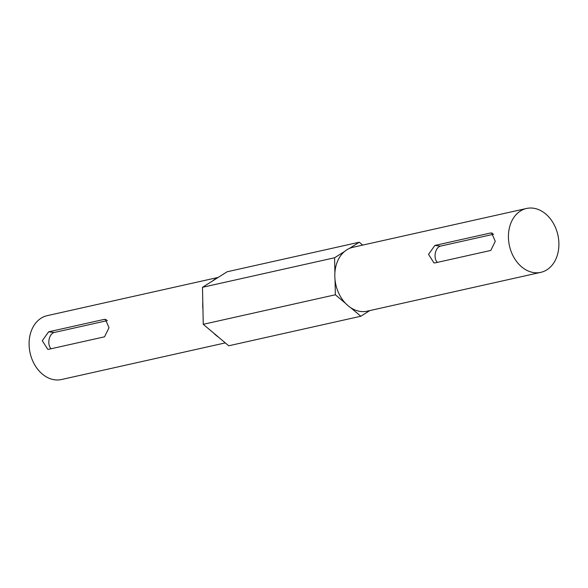 <?xml version="1.0" encoding="UTF-8"?>
<svg xmlns="http://www.w3.org/2000/svg" width="588" height="588" viewBox="0 0 588 588"><rect width="100%" height="100%" fill="white"/><g stroke="black" fill="none" stroke-linecap="round" stroke-linejoin="round"><path stroke-width="0.88" d="M490.774 250.444L435.238 262.858L433.973 262.917L428.52 254.361L434.87 245.453L490.407 233.032L491.583 232.958L495.272 241.308L490.774 250.444M540.806 272.347L367.191 311.17A32.722 24.814 -102.6 0 1 360.723 311.486A32.722 24.814 -102.6 0 1 350.588 307.612A32.722 24.814 -102.6 0 1 345.597 303.401A32.722 24.814 -102.6 0 1 335.05 279.895A32.722 24.814 -102.6 0 1 334.895 272.641A32.722 24.814 -102.6 0 1 344.509 251.517A32.722 24.814 -102.6 0 1 349.353 248.467A32.722 24.814 -102.6 0 1 352.91 247.291L526.525 208.468A32.722 24.814 -102.6 0 1 532.993 208.152A32.722 24.814 -102.6 0 1 558.6 239.176A32.722 24.814 -102.6 0 1 540.806 272.347A32.722 24.814 -102.6 0 1 534.345 272.663A32.722 24.814 -102.6 0 1 508.73 241.631A32.722 24.814 -102.6 0 1 526.525 208.468M104.532 336.814L109.03 327.7L105.34 319.328L104.164 319.402L48.628 331.823L42.285 340.717L47.731 349.287L48.995 349.228L104.532 336.814M225.307 342.892L61.475 379.532A32.722 24.814 -102.6 0 1 55.007 379.848A32.722 24.814 -102.6 0 1 29.4 348.824A32.722 24.814 -102.6 0 1 47.194 315.653L218.192 277.418M369.808 310.582L360.826 316.241L228.725 345.781L218.493 337.152A32.722 24.814 -102.6 0 1 213.495 332.94L203.264 324.311L202.956 309.435A32.722 24.814 -102.6 0 1 202.801 302.181L202.493 287.304L212.415 281.057A32.722 24.814 -102.6 0 1 217.251 278.006L227.174 271.759L359.275 242.219L362.693 245.108M345.597 303.401L335.358 294.772L335.05 279.895M334.895 272.641L334.587 257.764L344.509 251.517M349.353 248.467L359.275 242.219M360.826 316.241L350.588 307.612M203.264 324.311L335.358 294.772M218.493 337.152L213.495 332.94M202.493 287.304L334.587 257.764M202.956 309.435L202.801 302.181M212.415 281.057L217.251 278.006M493.677 234.222L440.508 246.115A8.827 5.564 -83.3 0 0 435.326 253.119A8.827 5.564 -83.3 0 0 437.31 262.395M51.068 348.765A8.827 5.564 96.7 0 1 49.083 339.489A8.827 5.564 96.7 0 1 54.265 332.485L107.435 320.592M492.626 233.296L490.407 233.032M440.508 246.115L434.87 245.453M54.265 332.485L48.628 331.823M106.384 319.666L104.164 319.402"/></g></svg>
